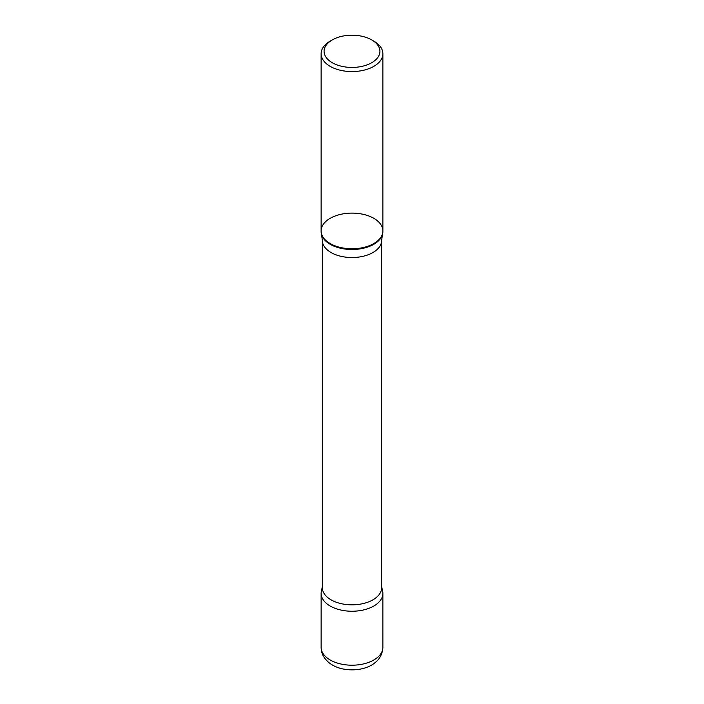 <?xml version="1.0" encoding="UTF-8"?>
<svg xmlns="http://www.w3.org/2000/svg" width="704" height="704" viewBox="0 0 704 704"><rect width="100%" height="100%" fill="white"/><g stroke="black" fill="none" stroke-linecap="round" stroke-linejoin="round"><path stroke-width="1.06" d="M373.833 41.131L371.738 39.917A27.914 16.113 180 0 1 371.738 62.718A27.914 16.113 180 0 1 332.262 62.718A27.914 16.113 180 0 1 332.262 39.917A27.914 16.113 180 0 1 371.738 39.917L373.833 41.131A30.879 17.829 180 0 1 382.879 53.742A30.879 17.829 180 0 1 352 71.57A30.879 17.829 180 0 1 321.121 53.742A30.879 17.829 180 0 1 330.167 41.131L332.262 39.917M330.167 243.549A30.879 17.829 0 0 0 363.818 247.412A30.879 17.829 0 0 0 382.879 230.938A30.879 17.829 180 0 1 363.818 247.412A30.879 17.829 180 0 1 330.167 243.549A30.879 17.829 180 0 1 321.121 230.938A30.879 17.829 0 0 0 330.167 243.549M382.879 231.678A30.879 17.829 180 0 1 382.457 234.617A30.879 17.829 180 0 1 352 249.506A30.879 17.829 180 0 1 321.543 234.617A30.879 17.829 180 0 1 321.121 231.678L321.121 230.938A30.879 17.829 180 0 1 340.182 214.465A30.879 17.829 180 0 1 373.833 218.328A30.879 17.829 180 0 1 382.879 230.938L382.879 231.678M381.647 587.717A29.647 17.116 180 0 1 352 604.833A29.647 17.116 180 0 1 322.353 587.717L322.353 240.416A29.647 17.116 180 0 0 352 257.532A29.647 17.116 180 0 0 381.647 240.416L381.647 587.717M381.647 586.643L382.633 591.193A30.87 17.829 180 0 1 352 611.239A30.87 17.829 180 0 1 321.367 591.193L322.353 586.643M321.121 647.363L321.13 593.41A30.87 17.829 0 0 0 352 611.239A30.87 17.829 0 0 0 382.87 593.41L382.879 647.363A30.879 17.829 180 0 1 352 665.201A30.879 17.829 180 0 1 321.121 647.363C321.182 651.534 322.476 655.283 325.002 658.618L327.589 661.478C331.558 665.069 336.415 667.506 342.179 668.8C356.083 671.73 368.518 668.087 374.616 663.01C376.93 661.32 382.36 656.709 382.879 647.363M321.121 53.742L321.121 230.938M382.879 53.742L382.879 230.938M382.457 234.617L381.647 240.416M321.543 234.617L322.353 240.416"/></g></svg>
